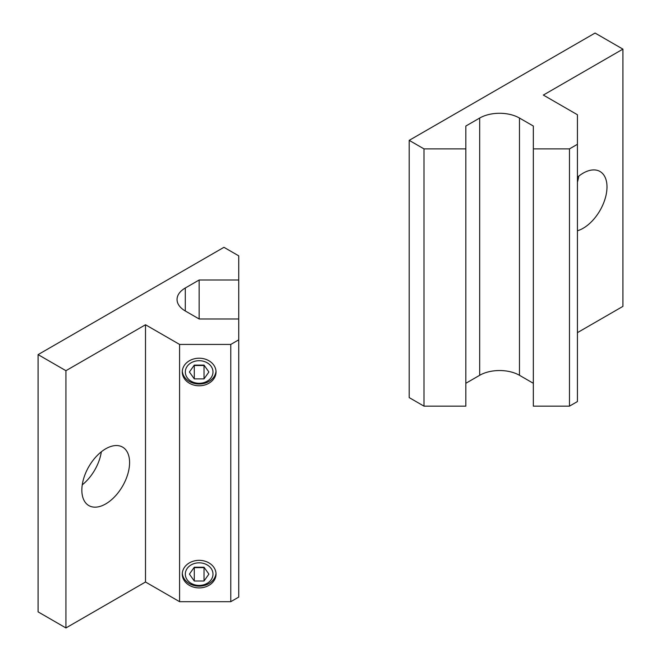 <?xml version="1.0" encoding="UTF-8"?>
<svg xmlns="http://www.w3.org/2000/svg" width="661" height="661" viewBox="0 0 661 661"><rect width="100%" height="100%" fill="white"/><g stroke="black" fill="none" stroke-linecap="round" stroke-linejoin="round"><path stroke-width="0.99" d="M82.253 484.835A33.761 19.491 120 0 0 101.34 451.793M129.589 462.568A33.761 19.491 -60 0 1 114.857 496.543A33.761 19.491 -60 0 1 88.847 505.591A33.761 19.491 -60 0 1 81.848 490.132A33.761 19.491 -60 0 1 96.589 456.164A33.761 19.491 -60 0 1 122.599 447.117A33.761 19.491 -60 0 1 129.589 462.568M212.991 574.12A13.831 11.295 180 0 0 199.151 562.825A13.831 11.295 180 0 0 185.32 574.12A13.831 11.295 180 0 0 199.151 585.415A13.831 11.295 180 0 0 212.991 574.12M182.312 573.244A16.88 13.782 180 0 0 199.151 586.15A16.88 13.782 180 0 0 215.998 573.244M216.031 574.12A16.88 13.782 0 0 1 199.151 587.902A16.88 13.782 0 0 1 182.279 574.12A16.88 13.782 0 0 1 199.151 560.338A16.88 13.782 0 0 1 216.031 574.12M212.991 371.994A13.831 11.295 180 0 0 199.151 360.699A13.831 11.295 180 0 0 185.32 371.994A13.831 11.295 180 0 0 199.151 383.289A13.831 11.295 180 0 0 212.991 371.994M182.312 371.118A16.88 13.782 180 0 0 199.151 384.016A16.88 13.782 180 0 0 215.998 371.118M216.031 371.994A16.88 13.782 0 0 1 199.151 385.776A16.88 13.782 0 0 1 182.279 371.994A16.88 13.782 0 0 1 199.151 358.212A16.88 13.782 0 0 1 216.031 371.994M204.026 365.103L208.901 371.994L204.026 378.885L194.284 378.885L189.41 371.994L194.284 365.103L204.026 365.103M194.004 365.5L204.307 365.5M194.284 378.885L194.284 365.888M204.026 378.885L204.026 365.888M204.026 567.229L208.901 574.12L204.026 581.011L194.284 581.011L189.41 574.12L194.284 567.229L204.026 567.229M194.004 567.625L204.307 567.625M194.284 581.011L194.284 568.022M204.026 581.011L204.026 568.022M199.151 318.982L238.737 318.982L238.737 339.837L230.78 344.431L179.585 344.431L145.503 324.758L65.935 370.697L38.09 354.618L223.947 247.313L238.737 255.848L238.737 280L199.151 280L185.287 288.006A28.134 16.244 0 0 0 177.049 299.491A28.134 16.244 0 0 0 185.287 310.976L199.151 318.982L199.151 280M230.78 344.431L230.78 601.684L238.737 597.09L238.737 339.837M230.78 601.684L179.585 601.684L179.585 344.431M179.585 601.684L145.503 582.01L145.503 324.758M38.09 354.618L38.09 611.871L65.935 627.95L65.935 370.697M65.935 627.95L145.503 582.01M238.737 318.982L238.737 280M577.425 177.255A33.761 19.491 -60 0 1 600.006 171.488A33.761 19.491 -60 0 1 606.996 186.947A33.761 19.491 -60 0 1 577.425 230.78M577.425 182.155A33.761 19.491 120 0 0 578.747 176.165M569.468 406.151L569.468 148.89L533.336 148.89L533.336 406.151L569.468 406.151L577.425 401.558L577.425 114.741L543.342 95.068L622.91 49.129L622.91 306.382L577.425 332.648M569.468 148.89L577.425 144.296M409.2 140.355L409.2 397.608L423.99 406.151L423.99 148.89L409.2 140.355L595.065 33.05L622.91 49.129M423.99 406.151L465.823 406.151L465.823 148.89L423.99 148.89M533.336 148.89L533.336 126.044L519.472 118.038A28.134 16.244 180 0 0 479.688 118.038L465.823 126.044L465.823 148.89M465.823 383.297L479.688 375.291A28.134 16.244 180 0 1 519.472 375.291L533.336 383.297M185.287 310.976L185.287 288.006M479.688 118.038L479.688 375.291M519.472 118.038L519.472 375.291"/></g></svg>
